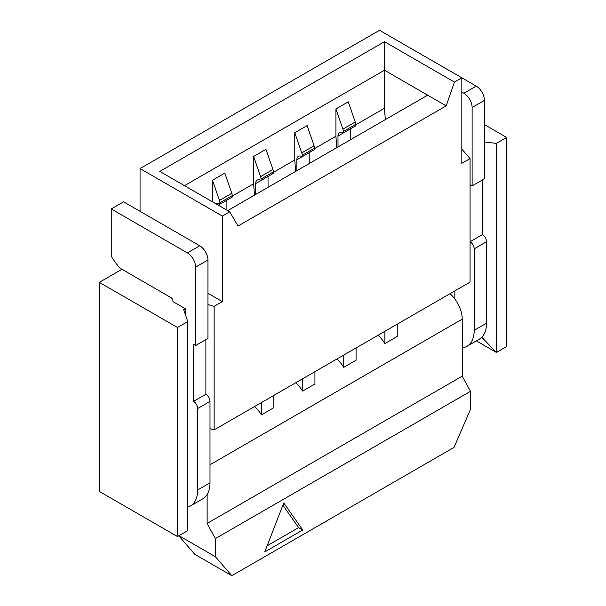 <?xml version="1.0" encoding="UTF-8"?>
<svg xmlns="http://www.w3.org/2000/svg" width="606" height="606" viewBox="0 0 606 606"><rect width="100%" height="100%" fill="white"/><g stroke="black" fill="none" stroke-linecap="round" stroke-linejoin="round"><path stroke-width="0.91" d="M140.054 211.327L140.054 168.566L379.538 30.3L461.833 77.81L454.424 82.09L384.477 41.7L159.802 171.415L229.757 211.805L222.349 216.077L222.349 301.606L207.949 293.289M140.054 168.566L222.349 216.077M454.424 82.09L446.198 105.845L384.477 70.213L384.477 41.7M496.397 143.38L496.397 352.442L506.684 346.503L506.684 137.441L496.397 143.38L484.467 142.009M207.949 304.576L214.123 306.356L214.123 429.889L470.059 282.123L470.059 158.59L461.833 163.34L461.833 77.81L476.233 86.128A11.635 6.719 60 0 1 484.467 100.384L484.467 178.778L472.119 185.906L470.059 184.724M214.123 306.356L222.349 301.606M446.198 105.845L237.984 226.053L229.757 211.805M177.497 536.56L99.316 491.421L99.316 282.358L177.497 327.498L177.497 536.56L187.784 530.621L187.784 321.559L183.671 309.681L185.315 308.727L185.315 314.431M177.497 327.498L187.784 321.559M481.785 337.262L496.397 352.442L476.369 340.883M384.886 331.3L384.886 343.587A23.278 13.438 -120 0 0 378.008 335.269M314.522 148.606L335.921 136.259L335.921 108.959L342.89 129.139A5.818 3.363 60 0 1 343.322 131.51L343.322 132.956A7.567 4.371 -120 0 0 339.542 132.578A7.567 4.371 -120 0 0 337.974 136.077L338.027 146.917M335.921 136.259L336.747 147.659M397.233 324.172L397.233 336.459L384.886 343.587M350.321 128.919A7.567 4.371 -120 0 0 350.321 128.949L350.366 139.789M335.921 108.959L348.261 101.831L355.237 122.011A5.818 3.363 60 0 1 355.669 124.381L355.669 125.828L343.322 132.956M99.316 282.358L121.95 269.291M506.684 137.441L484.467 124.616M470.059 158.59L461.833 149.084M462.242 347.859A34.913 20.157 -120 0 0 466.946 346.321A34.913 20.157 -120 0 0 474.18 330.338L474.18 248.861A5.818 3.363 -120 0 0 470.059 241.741L482.406 234.613A5.818 3.363 60 0 1 486.52 241.741L486.52 323.21A34.913 20.157 60 0 1 479.293 339.193L466.946 346.321M454.841 298.978L454.841 290.918M461.833 92.067L463.893 93.256A11.635 6.719 -120 0 1 472.119 107.512L472.119 185.906M482.406 179.967L482.406 234.613M210.002 428.707L214.123 429.889M205.888 339.618L205.888 394.256A5.818 3.363 60 0 1 210.002 401.384L210.002 482.853A34.913 20.157 60 0 1 202.775 498.836L190.428 505.965A34.913 20.157 -120 0 0 197.662 489.981L197.662 408.512A5.818 3.363 -120 0 0 193.549 401.384L193.549 344.367L195.602 345.556L195.602 267.155A11.635 6.719 -120 0 0 187.375 252.899L111.246 208.949L111.246 254.24A5.818 3.363 -120 0 0 113.08 259.247L118.958 267.17A2.909 1.682 -120 0 0 120.102 268.231L170.915 297.561A2.909 1.682 60 0 1 172.975 301.129L172.975 301.606L185.315 308.727M111.246 208.949L123.594 201.821L199.715 245.771A11.635 6.719 60 0 1 207.949 260.027L207.949 338.428L195.602 345.556M187.784 507.086A34.913 20.157 -120 0 0 190.428 505.965M205.888 394.256L193.549 401.384M178.99 535.696L215.357 556.694L231.81 575.7L194.784 554.316L178.77 535.825M231.81 575.7L454.015 447.417L470.476 409.406L470.476 391.325L215.357 538.62L207.123 523.433L462.242 376.144L470.476 391.325M215.357 556.694L215.357 538.62M264.739 551.937L302.75 529.992L283.744 502.957L264.739 551.937M450.016 293.698A23.278 13.438 60 0 1 462.242 319.127L462.242 376.144M207.123 523.433L207.123 494.557M356.078 347.927L356.078 360.222L343.738 367.342A23.278 13.438 -120 0 0 336.86 359.032M314.931 371.69L314.931 383.977L302.591 391.105A23.278 13.438 -120 0 0 295.713 382.787M273.783 395.445L273.783 407.732L261.444 414.86A23.278 13.438 -120 0 0 254.558 406.543M309.174 152.674A7.567 4.371 -120 0 0 309.174 152.704L309.219 163.552M273.374 172.369L294.774 160.014L294.774 132.714L307.113 125.586L314.09 145.766A5.818 3.363 60 0 1 314.522 148.137L314.522 149.584L302.174 156.712A7.567 4.371 -120 0 0 298.394 156.34A7.567 4.371 -120 0 0 296.826 159.832L296.872 170.672M343.738 355.055L343.738 367.342M294.774 132.714L301.743 152.894A5.818 3.363 60 0 1 302.174 155.265L302.174 156.712M294.774 160.014L295.599 171.415M227.697 210.615L427.677 95.157M184.497 185.671L384.477 70.213L384.477 108.224L385.302 119.624M232.227 196.124L253.619 183.769L253.619 156.469L265.966 149.349L272.942 169.529A5.818 3.363 60 0 1 273.374 171.892L273.374 173.339L261.027 180.467A7.567 4.371 -120 0 0 257.247 180.096A7.567 4.371 -120 0 0 255.679 183.588L255.724 194.435M212.471 201.821L212.471 180.232L224.818 173.104L231.795 193.284A5.818 3.363 60 0 1 232.227 195.655L232.227 197.101L219.88 204.222A7.567 4.371 -120 0 0 216.1 203.851A7.567 4.371 -120 0 0 216.039 203.881M355.669 124.851L384.477 108.224M253.619 183.769L254.452 195.17M261.444 402.573L261.444 414.86M212.471 180.232L219.448 200.412A5.818 3.363 60 0 1 219.88 202.775L219.88 204.222M226.879 200.185A7.567 4.371 -120 0 0 226.879 200.215L226.917 210.161M302.591 378.811L302.591 391.105M253.619 156.469L260.595 176.649A5.818 3.363 60 0 1 261.027 179.02L261.027 180.467M268.026 176.429A7.567 4.371 -120 0 0 268.026 176.46L268.072 187.307M267.11 545.817L298.637 527.621L282.873 505.199M302.75 529.992L298.637 527.621M486.52 323.21L474.18 330.338M486.52 241.741L474.18 248.861M484.467 100.384L472.119 107.512M476.233 86.128L463.893 93.256M210.002 482.853L197.662 489.981M199.715 245.771L187.375 252.899M207.949 260.027L195.602 267.155M210.002 401.384L197.662 408.512M462.242 319.127L210.002 464.757M337.974 136.077L350.321 128.949M343.322 131.51L355.669 124.381M342.89 129.139L355.237 122.011M218.281 205.176L226.879 200.215M219.88 202.775L232.227 195.655M219.448 200.412L231.795 193.284M255.679 183.588L268.026 176.46M261.027 179.02L273.374 171.892M260.595 176.649L272.942 169.529M296.826 159.832L309.174 152.704M302.174 155.265L314.522 148.137M301.743 152.894L314.09 145.766"/></g></svg>
